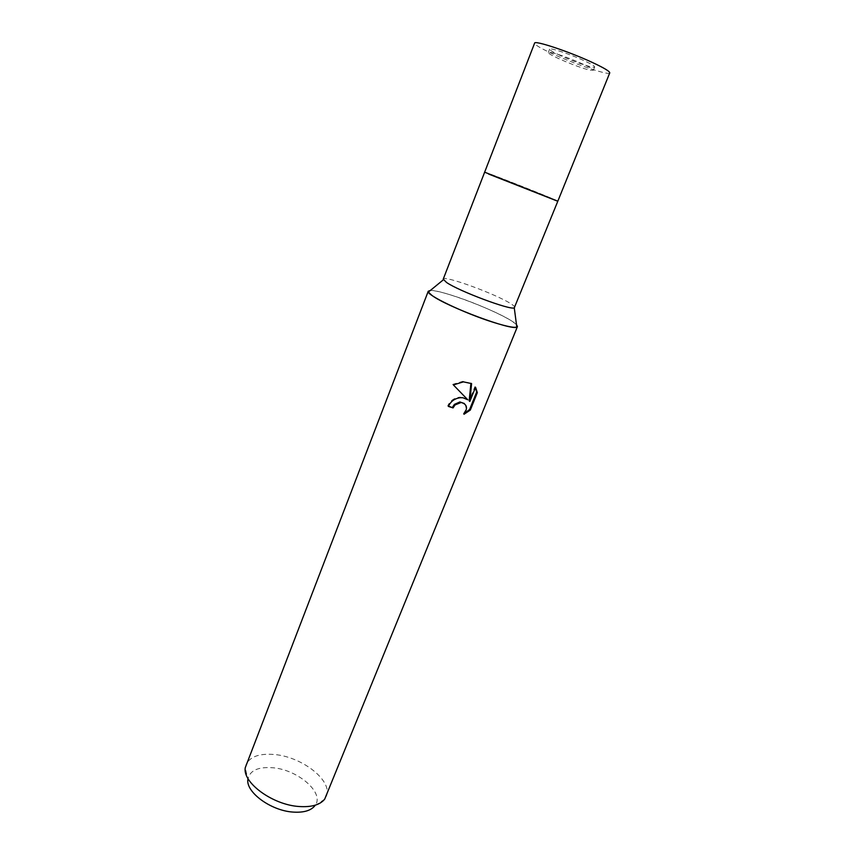 <?xml version="1.0" encoding="UTF-8"?>
<svg xmlns="http://www.w3.org/2000/svg" width="855" height="855" viewBox="0 0 855 855"><rect width="100%" height="100%" fill="white"/><g stroke="black" fill="none" stroke-linecap="round" stroke-linejoin="round"><path stroke-width="0.64" stroke-dasharray="4.28 3.21" d="M501.8 179.144L543.192 195.357L501.8 179.144M551.336 52.54C561.66 54.453 595.475 68.763 593.37 70.302L589.971 70.153C579.134 67.951 546.623 54.175 548.333 52.476L551.336 52.54M557.834 201.171L552.896 198.894C536.384 191.809 483.599 171.15 484.646 172.197L557.834 201.171M557.139 201.011L552.896 198.894C534.813 191.125 476.695 168.478 485.266 172.55L488.633 174.057M514.806 307.479C515.041 306.774 513.652 305.481 510.649 303.611C495.622 293.885 443.456 274.872 443.232 279.147M516.473 324.579L512.241 321.352C495.665 310.205 440.785 289.46 430.322 290.465C434.554 290.433 442.409 292.26 453.866 295.948C478.319 303.782 511.023 318.648 516.473 324.579M326.236 796.443C333.343 781.246 302.467 756.867 274.637 754.538C259.482 753.212 249.927 756.59 245.984 764.669M324.676 799.179L314.854 805.795C325.402 793.472 298.203 769.639 272.724 767.747C258.018 766.679 249.735 770.526 247.875 779.279L245.246 767.737M464.361 403.507C466.648 406.499 466.317 409.898 463.346 413.702L464.009 414.28M463.346 413.702L465.035 412.933M470.913 383.264L462.769 381.33L452.701 384.365L467.119 399.232L460.214 397.137C454.433 397.607 450.264 400.503 447.71 405.847L448.49 406.104M447.71 405.847L448.362 406.414M467.119 399.232L467.781 399.777M475.423 387.625L474.888 386.695L469.171 400.888M474.888 386.695L475.572 387.24M470.923 383.072L471.597 383.606M452.701 384.365L453.374 384.921M560.698 55.725C553.345 52.337 549.658 50.146 549.615 49.173C549.487 47.324 570.061 54.154 583.965 60.62C591.158 63.965 594.738 66.102 594.685 67.011C594.578 68.795 574.4 62.052 560.698 55.725M510.927 182.243L543.192 195.357L510.927 182.243M609.754 72.899C609.444 75.817 576.003 64.638 553.292 54.164C540.948 48.489 534.717 44.813 534.61 43.145M593.37 70.302L594.685 67.011M460.866 397.682L460.214 397.126M463.431 381.864L462.769 381.33M548.333 52.476L549.615 49.173"/><path stroke-width="1.28" d="M514.272 307.864C510.317 310.354 459.103 291.202 446.545 282.471L443.232 279.147L484.646 172.197L557.834 201.171L609.754 72.899C609.872 71.403 603.983 67.876 592.077 62.33C568.789 51.471 534.257 40.035 534.61 43.145L484.646 172.186L557.834 201.171L514.272 307.864L516.805 327.091L516.473 324.579L517.446 326.567L324.676 799.179C320.016 804.908 311.444 807.344 298.951 806.5C272.553 804.822 242.446 782.635 245.246 767.737L428.248 291.245C425.106 294.419 464.126 313.229 493.303 322.324C508.137 326.941 516.185 328.352 517.446 326.567M488.633 174.057L557.139 201.011M428.248 291.245L430.322 290.465L428.355 292.079L432.149 295.574C447.4 306.945 512.07 330.949 516.805 327.091M448.49 406.104L453.054 407.921L448.362 406.414C450.916 401.07 455.084 398.163 460.866 397.682L463.025 397.778L467.781 399.787L453.374 384.921L463.431 381.864L471.586 383.606L469.844 401.444L475.572 387.24L477.347 392.637L470.314 410.069L464.009 414.269M464.009 414.28C468.048 408.049 467.097 404.116 461.134 402.491L455.074 404.917L453.054 407.921M247.875 779.279C245.609 792.072 270.843 810.722 293.051 812.079C303.568 812.774 310.835 810.679 314.854 805.795M452.402 407.354L454.433 404.362L459.894 401.946L464.361 403.507M465.035 412.933L469.619 409.481L476.652 392.071L477.347 392.637M469.619 409.492L470.314 410.069M476.652 392.082L475.423 387.625M469.844 401.444L469.171 400.888L470.913 383.264M460.546 402.491L459.894 401.946M443.371 279.788L428.355 292.079"/></g></svg>
